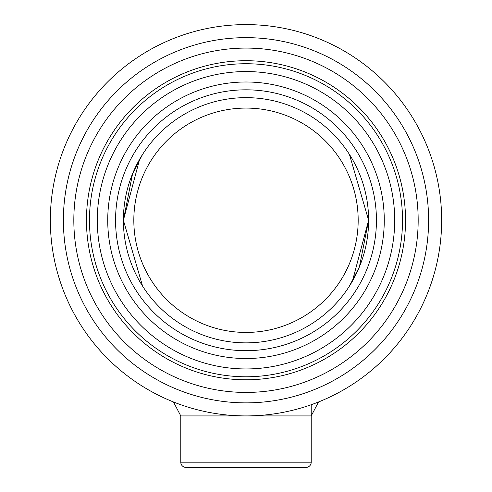 <?xml version="1.0" encoding="UTF-8"?>
<svg xmlns="http://www.w3.org/2000/svg" width="492" height="492" viewBox="0 0 492 492"><rect width="100%" height="100%" fill="white"/><g stroke="black" fill="none" stroke-linecap="round" stroke-linejoin="round"><path stroke-width="0.74" d="M349.412 154.383L368.613 220.256A122.613 122.613 0 0 1 246 342.863A122.613 122.613 0 0 1 123.387 220.256L139.599 159.334M142.588 154.383L132.594 173.651L123.387 220.256A122.613 122.613 0 0 1 246 97.644A122.613 122.613 0 0 1 368.613 220.256L352.401 281.178M142.588 286.123L123.387 220.256M349.412 286.123L359.406 266.861L368.613 220.256M133.824 220.256A112.176 112.176 0 0 0 246 332.432A112.176 112.176 0 0 0 358.176 220.256A112.176 112.176 0 0 0 246 108.08A112.176 112.176 0 0 0 133.824 220.256M376.435 220.256A130.435 130.435 0 0 1 246 350.691A130.435 130.435 0 0 1 115.565 220.256A130.435 130.435 0 0 1 246 89.821A130.435 130.435 0 0 1 376.435 220.256M441.625 223.546L441.656 220.256A195.656 195.656 0 0 1 246 415.912A195.656 195.656 0 0 1 50.344 220.256A195.656 195.656 0 0 1 246 24.6A195.656 195.656 0 0 1 441.656 220.256C441.281 207.581 440.912 200.625 440.537 199.383M428.612 220.256A182.612 182.612 0 0 1 246 402.868A182.612 182.612 0 0 1 63.388 220.256A182.612 182.612 0 0 1 246 37.644A182.612 182.612 0 0 1 428.612 220.256M73.825 220.256A172.175 172.175 0 0 0 246 392.432A172.175 172.175 0 0 0 418.175 220.256A172.175 172.175 0 0 0 246 48.081A172.175 172.175 0 0 0 73.825 220.256M86.463 220.256A159.537 159.537 0 0 1 246 60.719A159.537 159.537 0 0 1 405.537 220.256A159.537 159.537 0 0 1 246 379.793A159.537 159.537 0 0 1 86.463 220.256M180.779 462.185L311.221 462.185A5.215 5.215 0 0 1 305.999 467.4L186.001 467.4A5.215 5.215 0 0 1 180.779 462.185L180.779 415.912L173.455 401.964M311.221 462.185L311.221 404.719M384.264 220.256A138.264 138.264 0 0 1 246 358.52A138.264 138.264 0 0 1 107.736 220.256A138.264 138.264 0 0 1 246 81.992A138.264 138.264 0 0 1 384.264 220.256M394.695 220.256A148.695 148.695 0 0 1 246 368.951A148.695 148.695 0 0 1 97.305 220.256A148.695 148.695 0 0 1 246 71.555A148.695 148.695 0 0 1 394.695 220.256M402.524 220.256A156.524 156.524 0 0 1 246 376.78A156.524 156.524 0 0 1 89.476 220.256A156.524 156.524 0 0 1 246 63.732A156.524 156.524 0 0 1 402.524 220.256M318.545 401.964L311.221 415.912L180.779 415.912"/></g></svg>
